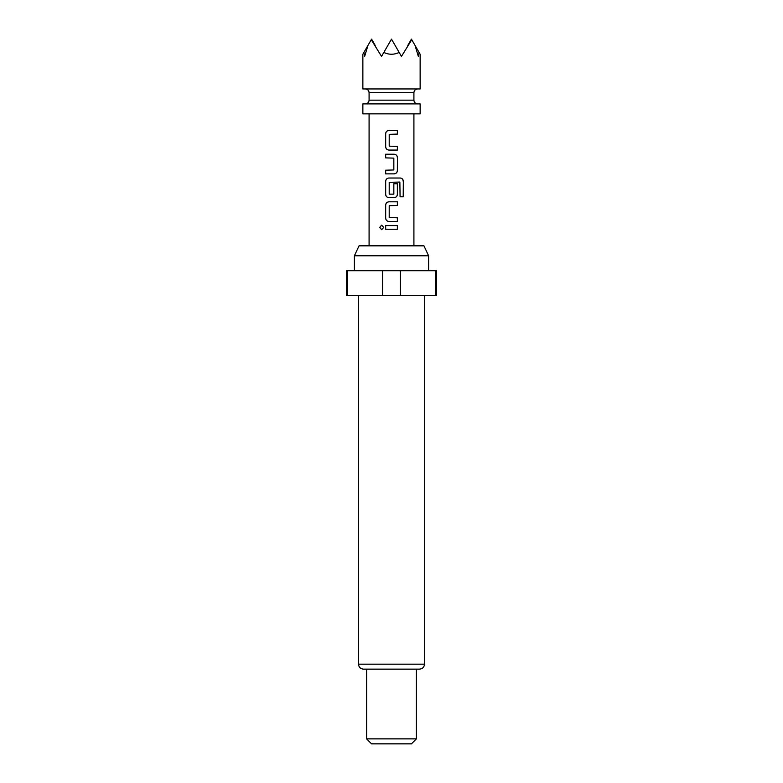 <?xml version="1.0" encoding="UTF-8"?>
<svg xmlns="http://www.w3.org/2000/svg" width="783" height="783" viewBox="0 0 783 783"><rect width="100%" height="100%" fill="white"/><g stroke="black" fill="none" stroke-linecap="round" stroke-linejoin="round"><path stroke-width="1.17" d="M381.703 225.161L379.794 227.422L381.703 229.693M383.729 227.422L381.644 225.161L379.667 227.422L381.654 229.693L383.729 227.422M388.994 130.428C386.959 130.624 385.853 131.759 385.676 133.844L385.676 146.656C385.862 148.741 386.959 149.876 388.994 150.072M397.363 150.072L397.363 146.411M385.676 170.205L385.676 173.865M385.676 154.222L385.676 157.882M388.994 178.015C386.959 178.211 385.853 179.346 385.676 181.431L385.676 194.243C385.862 196.327 386.959 197.463 388.994 197.659M394.055 197.659C396.09 197.463 397.196 196.318 397.363 194.243L397.363 183.741M388.994 201.808C386.959 202.004 385.853 203.14 385.676 205.224L385.676 218.036C385.862 220.111 386.959 221.256 388.994 221.452M397.363 221.452L397.363 217.791M385.676 225.592L385.676 229.253M419.091 52.432L418.347 56.405L415.049 45.434L420.138 54.242L420.138 88.949L362.862 88.949L362.862 54.242L367.951 45.434L364.653 56.405L363.909 52.432M415.049 45.434L411.75 39.718L401.464 56.405L399.173 52.432C394.055 54.839 388.945 54.839 383.827 52.432L381.536 56.405L371.25 39.718L367.951 45.434M362.862 113.858L420.138 113.858L420.138 103.894L362.862 103.894L362.862 113.858M391.5 130.428L397.431 130.428L397.431 134.089L389.21 134.333L389.21 146.167L397.431 146.411L397.431 150.072L388.965 150.072C386.91 149.876 385.794 148.741 385.618 146.656L385.618 133.844C385.794 131.759 386.91 130.624 388.965 130.428L391.5 130.428M391.5 154.222L394.084 154.222C396.139 154.408 397.255 155.553 397.431 157.637L397.431 170.449C397.255 172.524 396.139 173.669 394.084 173.865L385.618 173.865L385.618 170.205L393.839 169.96L393.839 158.127L385.618 157.882L385.618 154.222L391.5 154.222M391.5 178.015L400.309 178.015C402.188 178.201 403.196 179.346 403.333 181.431L403.333 196.797L400.084 196.797L399.859 182.067L389.21 182.312L389.21 194.155L393.839 194.155L393.839 183.741L397.431 183.741L397.431 194.243C397.255 196.318 396.139 197.463 394.084 197.659L388.965 197.659C386.91 197.463 385.794 196.327 385.618 194.243L385.618 181.431C385.794 179.346 386.91 178.211 388.965 178.015L391.5 178.015M391.5 201.808L397.431 201.808L397.431 205.469L389.21 205.704L389.21 217.547L397.431 217.791L397.431 221.452L388.965 221.452C386.91 221.256 385.794 220.121 385.618 218.036L385.618 205.224C385.794 203.14 386.91 202.004 388.965 201.808L391.5 201.808M391.5 225.592L397.431 225.592L397.431 229.253L385.618 229.253L385.618 225.592L391.5 225.592M354.396 255.787L359.045 245.833L423.955 245.833L428.604 255.787L354.396 255.787L354.396 270.732M424.494 664.17L358.506 664.17C358.771 667.165 360.434 668.819 363.488 669.142L419.512 669.142C422.566 668.819 424.229 667.165 424.494 664.17L424.494 295.631M416.399 738.868L411.418 743.85L371.582 743.85L366.601 738.868L416.399 738.868L416.399 669.142M382.603 295.631L382.603 270.732L346.673 270.732L346.673 295.631L436.327 295.631L436.327 270.732L400.397 270.732L400.397 295.631M382.603 270.732L400.397 270.732M435.426 295.631L435.426 270.732M347.574 270.732L347.574 295.631M407.786 45.434L411.418 39.15L411.75 39.718M383.827 52.432L391.5 39.15L399.173 52.432M371.25 39.718L371.582 39.15L375.214 45.434M397.363 229.253L397.363 225.592M397.363 205.469L397.363 201.808M403.206 196.797L403.333 181.431M403.206 181.431C403.069 179.346 402.071 178.201 400.211 178.015M394.055 173.865C396.09 173.669 397.196 172.524 397.363 170.449L397.431 170.449M397.363 170.449L397.431 157.637M397.363 157.637C397.187 155.553 396.081 154.408 394.055 154.222M397.363 134.089L397.363 130.428M413.913 92.688L413.913 100.155L369.087 100.155L369.087 92.688L413.913 92.688C414.109 90.437 415.352 89.193 417.642 88.949M369.087 92.688C368.891 90.437 367.648 89.193 365.358 88.949M369.087 100.155C368.891 102.407 367.648 103.65 365.358 103.894M413.913 245.833L413.913 113.858M369.087 245.833L369.087 113.858M428.604 270.732L428.604 255.787M366.601 738.868L366.601 669.142M358.506 664.17L358.506 295.631M413.913 100.155C414.109 102.407 415.352 103.65 417.642 103.894"/></g></svg>
